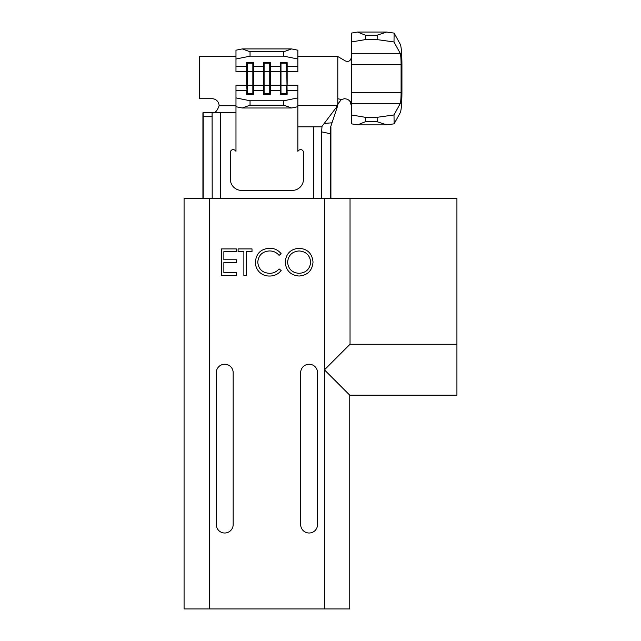<?xml version="1.0" encoding="UTF-8"?>
<svg xmlns="http://www.w3.org/2000/svg" width="641" height="641" viewBox="0 0 641 641"><rect width="100%" height="100%" fill="white"/><g stroke="black" fill="none" stroke-linecap="round" stroke-linejoin="round"><path stroke-width="0.96" d="M351.3 105.461L349.994 101.47C348.872 99.836 347.061 98.914 344.546 98.714L341.357 99.515L337.991 103.866L337.503 106.342L336.405 107.303L337.991 103.866M330.908 126.838L330.908 198.285L330.9 126.838M401.931 64.396L401.931 92.528C401.851 103.209 401.322 109.859 400.353 112.487L394.135 123.825L386.659 124.875L377.204 121.75L377.14 117.311L393.999 114.955L400.208 103.618C400.753 102.151 401.042 98.458 401.09 92.528L401.09 64.396C401.042 58.459 400.753 54.765 400.208 53.307L393.999 41.969L377.14 39.606L377.204 35.175L386.659 32.05L394.135 33.1L400.353 44.437C401.322 47.065 401.851 53.716 401.931 64.396M341.357 99.515L337.799 98.714L337.799 104.563M351.3 114.939L365.362 117.311L365.362 121.75L357.566 124.875L351.3 123.817L351.3 33.108L357.566 32.05L386.659 32.05M357.566 124.875L386.659 124.875M365.362 121.75L377.204 121.75M365.362 117.311L377.14 117.311M357.566 32.05L365.362 35.175L365.362 39.606L377.14 39.606M365.362 39.606L351.3 41.977M365.362 35.175L377.204 35.175M337.799 98.714L337.799 56.52L345.379 60.943C348.64 62.057 350.619 60.927 351.3 57.538M351.3 101.767L349.994 101.47M203.213 112.776L235.976 112.776L235.976 151.268L235.151 150.451A2.812 2.812 0 0 0 230.351 152.438L230.351 179.16A11.25 11.25 0 0 0 241.601 190.409L292.232 190.409A11.25 11.25 0 0 0 303.481 179.16L303.481 152.438A2.812 2.812 0 0 0 298.682 150.451L297.857 151.268L297.857 126.838L321.91 126.838L321.966 126.405M337.503 106.342L330.676 126.838L330.636 133.801L321.638 131.862L321.638 198.285M321.638 131.862L322.006 126.349M330.636 133.801L330.636 198.285M297.857 59.012L283.795 56.152L283.795 51.753L291.591 48.924L297.857 50.198L297.857 66.199L287.152 66.199L287.152 85.213L297.857 85.213L297.857 106.718L291.591 107.992L242.242 107.992L235.976 106.718L235.976 112.776M280.982 62.578L280.982 71.712L280.438 71.712L280.438 62.578L287.152 62.578L287.152 66.199L286.607 63.171L280.982 63.171L280.438 66.199L270.278 66.199L269.733 63.171L264.1 63.171L263.555 66.199L253.395 66.199L252.85 63.171L247.226 63.171L246.681 66.199L246.681 85.213L235.976 85.213L235.976 97.905L250.038 100.765L250.038 105.172L242.242 107.992M291.591 107.992L283.795 105.172L283.795 100.765L250.038 100.765M283.795 100.765L297.857 97.905M286.607 62.578L287.152 94.347L280.438 94.347L280.438 90.718L270.278 90.718L270.278 94.347L263.555 94.347L263.555 90.718L253.395 90.718L253.395 94.347L246.681 94.347L246.681 90.718L235.976 90.718M337.478 105.461L297.857 105.461M337.799 56.52L297.857 56.52M264.1 62.578L264.1 71.712L263.555 71.712L263.555 62.578L270.278 62.578L270.278 71.712L280.438 71.712L280.438 90.718L280.982 94.347M269.733 62.578L269.733 71.712L270.278 71.712L270.278 90.718L269.733 94.347M297.857 66.199L297.857 71.712L280.982 71.712L280.982 93.746L286.607 93.746L286.607 94.347M283.795 56.152L250.038 56.152L235.976 59.012L235.976 66.199L246.681 66.199L246.681 62.578L253.395 62.578L253.395 90.718L252.85 94.347M252.85 62.578L252.85 71.712L263.555 71.712L263.555 90.718L264.1 94.347M235.976 56.52L199.407 56.52L199.407 98.714L212.067 98.714A7.035 7.035 0 0 1 219.102 105.741L235.976 105.741M235.976 66.199L235.976 71.712L247.226 71.712L247.226 94.347M246.681 85.213L247.226 93.746L252.85 93.746L252.85 85.213L246.681 85.213M202.925 112.776L202.925 198.285L202.933 112.776L212.091 112.776L212.195 198.285M212.195 116.718L203.197 116.718L203.197 198.285M203.197 116.718L203.101 112.776M212.067 112.776C214.783 113.513 217.123 111.173 219.102 105.741M235.976 59.012L235.976 50.198L242.242 48.924L250.038 51.753L250.038 56.152M291.591 48.924L242.242 48.924M283.795 51.753L250.038 51.753M283.795 105.172L250.038 105.172M235.976 106.718L235.976 97.905M297.857 90.718L287.152 90.718L286.607 93.746L286.607 85.213L264.1 85.213L264.1 71.712L269.733 71.712L269.733 93.746L264.1 93.746L264.1 85.213L252.85 85.213L252.85 71.712L247.226 71.712L247.226 62.578M297.857 106.718L297.857 126.838M321.662 126.838L336.405 107.303M324.17 123.497L331.998 122.776M393.999 114.955L394.135 123.825M394.135 33.1L393.999 41.969M224.727 533.008A8.437 8.437 0 0 0 233.164 524.57L233.164 372.677A8.437 8.437 0 0 0 224.727 364.24A8.437 8.437 0 0 0 216.289 372.677L216.289 524.57A8.437 8.437 0 0 0 224.727 533.008M309.106 533.008A8.437 8.437 0 0 0 317.543 524.57L317.543 372.677A8.437 8.437 0 0 0 309.106 364.24A8.437 8.437 0 0 0 300.669 372.677L300.669 524.57A8.437 8.437 0 0 0 309.106 533.008M349.754 395.176L456.921 395.176L456.921 344.265L350.034 344.265L350.034 198.285L184.079 198.285L184.079 608.95L324.434 608.95L324.434 369.865L349.754 395.176L349.754 608.95L324.434 608.95M350.034 198.285L456.921 198.285L456.921 344.265M324.434 198.285L324.434 369.865L350.034 344.265M209.399 198.285L209.399 608.95M285.221 262.249C285.934 253.764 290.517 249.093 298.946 248.235C307.552 248.916 312.247 253.548 313.016 262.121C312.263 270.614 307.648 275.253 299.163 276.031C290.677 275.31 286.03 270.71 285.221 262.249M299.067 250.952C292.096 251.568 288.274 255.326 287.593 262.241C288.322 269.092 292.144 272.786 299.067 273.322C306.094 272.81 309.956 269.076 310.645 262.121C309.915 255.23 306.061 251.504 299.067 250.952M269.621 248.235C274.38 248.211 278.226 250.054 281.151 253.764L279.075 255.358C276.567 252.41 273.362 250.935 269.468 250.952C262.385 251.44 258.483 255.182 257.762 262.161C258.507 269.212 262.465 272.93 269.637 273.322C273.443 273.282 276.591 271.816 279.075 268.916L281.151 270.486C278.226 274.188 274.388 276.039 269.653 276.031C265.302 276.127 261.664 274.58 258.748 271.407C256.472 268.683 255.358 265.542 255.39 261.985C256.224 253.403 260.967 248.828 269.621 248.235M243.868 251.625L238.107 251.625L238.107 248.916L252.001 248.916L252.001 251.625L246.24 251.625L246.24 275.358L243.868 275.358L243.868 251.625M221.498 275.358L221.498 248.916L236.409 248.916L236.409 251.625L223.869 251.625L223.869 259.765L236.409 259.765L236.409 262.473L223.869 262.473L223.869 272.641L236.409 272.641L236.409 275.358L221.498 275.358M351.3 103.618L400.208 103.618M351.3 92.528L401.09 92.528M351.3 64.396L401.09 64.396M351.3 53.307L400.208 53.307M313.465 126.838L313.465 198.285M220.368 112.776L220.368 198.285"/></g></svg>
